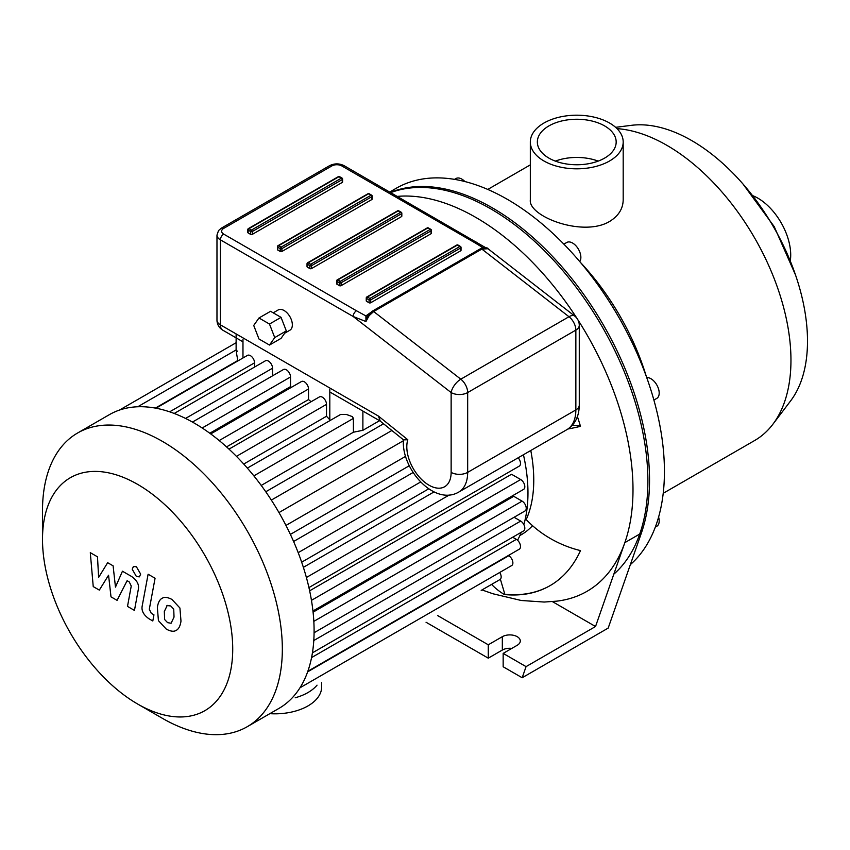 <?xml version="1.0" encoding="UTF-8"?>
<svg xmlns="http://www.w3.org/2000/svg" width="850" height="850" viewBox="0 0 850 850"><rect width="100%" height="100%" fill="white"/><g stroke="black" fill="none" stroke-linecap="round" stroke-linejoin="round"><path stroke-width="1.27" d="M653.884 400.063L656.774 398.395A11.698 6.758 -120 0 0 656.774 384.891A11.698 6.758 -120 0 0 646.733 377.612M655.286 527.159L656.774 526.299A11.698 6.758 -120 0 0 659.196 520.944A11.698 6.758 -120 0 0 658.601 517.044M464.908 181.56A11.698 6.758 -120 0 0 455.983 178.521L454.495 179.371L455.983 178.521M579.732 261.556A11.698 6.758 -120 0 0 579.774 252.004A11.698 6.758 -120 0 0 572.602 243.047A11.698 6.758 -120 0 0 566.748 242.473L563.869 244.141M613.817 574.175A222.222 128.297 -120 0 0 600.812 324.339A222.222 128.297 -120 0 0 390.745 192.61M609.588 123.048A46.431 26.807 180 0 1 623.188 142.003A46.431 26.807 180 0 1 576.757 168.821A46.431 26.807 180 0 1 530.326 142.003A46.431 26.807 180 0 1 558.992 117.236A46.431 26.807 180 0 1 609.588 123.048M623.188 142.003L623.188 199.931C622.997 208.803 618.471 215.974 609.588 221.457C582.972 237.49 528.222 216.421 530.326 199.931L530.326 142.003M555.326 161.107A39.419 22.759 180 0 1 598.188 161.107M604.626 125.917A39.419 22.759 180 0 1 616.176 142.003A39.419 22.759 180 0 1 576.757 164.762A39.419 22.759 180 0 1 537.349 142.003A39.419 22.759 180 0 1 561.68 120.987A39.419 22.759 180 0 1 604.626 125.917M663.202 493.308L754.619 440.534A175.44 101.288 -120 0 0 772.831 424.309L790.574 400.945A163.742 94.541 -120 0 0 807.5 341.116A163.742 94.541 -120 0 0 748.404 190.432A163.742 94.541 -120 0 0 631.454 125.322L615.612 127.33M772.831 424.309A175.44 101.288 -120 0 0 790.957 360.219A175.44 101.288 -120 0 0 617.004 128.637M646.308 376.422A175.44 101.288 -120 0 0 580.55 262.523M630.36 564.623A222.222 128.297 -120 0 0 611.872 305.703A222.222 128.297 -120 0 0 396.174 188.296L389.736 192.026M790.372 260.302A46.431 26.807 -120 0 0 790.713 255.032A46.431 26.807 -120 0 0 753.143 195.829M532.536 525.683A140.356 81.037 60 0 1 521.231 534.767L519.871 535.553M530.783 450.5A140.356 81.037 60 0 1 526.203 519.562A86.551 65.291 24.3 0 0 580.486 550.598A198.826 114.793 60 0 1 550.014 585.671A198.826 114.793 60 0 1 504.401 594.532L504.858 594.267A198.826 114.793 -120 0 0 550.237 585.544M504.401 594.532A86.551 65.291 -84.3 0 1 491.576 584.407M500.384 579.232L504.858 594.267M577.416 416.627A198.826 114.793 60 0 1 580.486 426.349A86.551 27.041 163.4 0 1 567.949 429.006M572.358 425.234L580.391 426.031M577.862 319.77A222.222 128.297 60 0 1 624.835 542.64A222.222 128.297 60 0 1 556.718 601.152L544.191 602.044L521.252 600.493L493.011 593.789L482.003 589.932M397.311 196.393A222.222 128.297 60 0 1 576.916 318.283M552.372 601.588L595.531 626.514L526.065 666.623L522.176 677.747L503.158 666.761L503.158 653.395L526.065 666.623M522.176 677.747L608.186 628.086L641.367 533.088L624.835 542.64L595.531 626.514M511.828 648.391A10.529 6.077 0 0 0 502.329 650.048L488.272 658.166L426.041 622.242M488.272 658.166L488.272 644.799L502.329 636.682A10.529 6.077 180 0 1 513.804 635.364A10.529 6.077 180 0 1 520.296 640.974A10.529 6.077 180 0 1 517.214 645.278L503.158 653.395M437.623 615.559L488.272 644.799M641.367 533.088A222.222 128.297 -120 0 0 580.38 289.797A222.222 128.297 -120 0 0 390.426 192.419M330.236 420.24L329.811 419.783A152.044 87.784 -120 0 0 326.506 416.256L326.506 404.366A5.844 3.379 -120 0 0 323.946 398.48A5.844 3.379 -120 0 0 319.441 396.908L229.001 449.129M379.557 420.686L362.886 430.302L353.409 432.214L353.409 418.391L352.41 416.627L346.269 414.418L340.563 414.492L247.339 468.106M254.554 367.072L254.554 362.822A5.844 3.379 -120 0 0 251.993 356.936A5.844 3.379 -120 0 0 247.488 355.374L155.975 408.212M272.542 375.838L272.542 368.209A5.844 3.379 -120 0 0 269.981 362.334A5.844 3.379 -120 0 0 265.476 360.761L174.208 413.461M291.539 387.26A152.044 87.784 -120 0 0 290.53 386.623L290.53 376.975A5.844 3.379 -120 0 0 287.969 371.089A5.844 3.379 -120 0 0 283.464 369.527L192.451 422.067M311.1 401.731A152.044 87.784 -120 0 0 308.518 399.564L308.518 388.981A5.844 3.379 -120 0 0 305.957 383.095A5.844 3.379 -120 0 0 301.453 381.533L210.715 433.925M237.851 360.931L237.851 360.485C236.056 351.422 235.833 348.362 237.214 351.305M326.506 416.256L243.738 464.047M308.518 399.564L226.557 446.888M290.53 386.623L209.78 433.234M353.409 432.225L261.226 485.435M293.601 541.492L413.132 472.483M303.376 567.343L434.021 491.916M309.644 590.803L511.519 474.247L520.689 479.538A5.844 3.379 60 0 1 524.503 484.691A5.844 3.379 60 0 1 523.611 489.377L312.949 611.001M313.076 612.159L513.74 496.304L522.091 501.128A5.844 3.379 -120 0 1 525.916 506.281A5.844 3.379 -120 0 1 525.013 510.967L314.086 632.74M523.844 524.609A152.044 87.784 -120 0 0 527.967 492.957A152.044 87.784 -120 0 0 523.441 454.739M517.554 540.249A152.044 87.784 -120 0 0 521.241 532.291M278.97 512.571L403.399 440.725M518.16 457.789A5.844 3.379 60 0 1 519.286 466.108L308.933 587.562M137.604 704.002L162.414 718.324A169.596 97.909 -120 0 0 247.212 726.729L278.97 708.39A169.596 97.909 -120 0 0 288.129 701.813A169.596 97.909 -120 0 0 300.273 687.321A169.596 97.909 -120 0 0 308.157 670.352A169.596 97.909 -120 0 0 312.641 651.429A169.596 97.909 -120 0 0 314.096 630.764A169.596 97.909 -120 0 0 312.641 608.409A169.596 97.909 -120 0 0 308.157 584.311A169.596 97.909 -120 0 0 300.273 558.237A169.596 97.909 -120 0 0 288.129 529.72A169.596 97.909 -120 0 0 268.696 496.06A169.596 97.909 -120 0 0 250.07 471.283A169.596 97.909 -120 0 0 231.434 451.424A169.596 97.909 -120 0 0 212.808 435.487A169.596 97.909 -120 0 0 194.172 423.056A169.596 97.909 -120 0 0 175.546 413.982A169.596 97.909 -120 0 0 156.921 408.393A169.596 97.909 -120 0 0 138.284 406.746A169.596 97.909 -120 0 0 119.659 410.008A169.596 97.909 -120 0 0 109.384 414.651L77.626 432.99A169.596 97.909 -120 0 0 42.5 510.627L42.5 539.272A134.502 77.658 -120 0 0 137.604 704.002A134.502 77.658 -120 0 0 232.719 649.092A134.502 77.658 -120 0 0 137.604 484.362A134.502 77.658 -120 0 0 42.5 539.272M481.217 590.389A5.844 3.379 60 0 1 481.185 590.399L499.949 579.572A5.844 3.379 -120 0 0 499.736 572.464M307.849 671.266L519.286 549.196A5.844 3.379 -120 0 0 520.179 544.51A5.844 3.379 -120 0 0 516.364 539.357L512.678 537.232M299.976 687.788L511.668 565.569A5.844 3.379 -120 0 0 512.571 560.883A5.844 3.379 -120 0 0 508.746 555.73L508.353 555.507M312.418 652.853L523.611 530.921A5.844 3.379 -120 0 0 524.503 526.235A5.844 3.379 -120 0 0 520.689 521.082L514.091 517.267M247.212 726.729A169.596 97.909 -120 0 0 282.338 649.092A169.596 97.909 -120 0 0 208.314 478.422A169.596 97.909 -120 0 0 77.626 432.99M99.323 590.102L108.566 575.206L110.999 596.849L117.088 600.355L127.107 580.709L129.274 581.963L131.251 586.001L127.5 606.401L134.459 610.417L138.295 589.539C139.336 584.768 137.126 580.433 131.676 576.534L122.442 571.221L115.473 587.116L113.103 565.824L107.652 562.689L98.632 577.394L97.484 556.814L90.291 552.659L93.234 586.596L99.323 590.102M167.248 605.381L164.326 611.49L164.613 619.512L167.588 622.646L171.094 623.252L174.027 617.089L173.729 609.121L170.701 605.954L166.908 605.551M162.637 598.018C159.853 599.186 158.1 602.331 157.367 607.474L158.419 620.638L166.366 629.181C170.51 631.306 173.623 631.784 175.716 630.615C178.489 629.457 180.242 626.291 180.986 621.106L179.924 608.005L171.923 599.42C167.79 597.306 164.698 596.838 162.637 598.018L161.883 598.389M175.716 630.615L176.471 630.243M148.113 574.228L142.258 605.678C141.196 610.428 143.395 614.763 148.846 618.694L152.809 620.978L153.946 614.837L151.279 613.296L149.303 609.248L155.072 578.244L148.113 574.228M136.425 576.544L139.411 576.842L140.654 574.111L136.425 566.791L133.439 566.493L132.207 569.234L136.425 576.544M380.269 421.101L378.42 416.075L220.394 324.838A11.698 6.758 180 0 1 216.973 320.057L216.973 235.067A11.698 6.758 0 0 0 220.394 239.838A4.675 2.699 -60 0 1 223.699 234.111A7.012 4.048 180 0 1 223.699 228.384L331.872 165.931A7.012 4.048 180 0 1 341.806 165.931L474.576 242.59A4.675 2.699 -60 0 1 476.914 242.356L476.914 242.356A4.675 2.699 -60 0 1 476.935 242.367M378.42 416.075L407.809 439.748L403.516 439.875L379.865 420.824M370.101 312.906L365.893 315.913A2.338 1.732 -140.8 0 0 367.678 315.509M216.973 320.057A11.698 11.698 0 0 0 222.817 330.193A11.698 6.758 -60 0 1 220.394 324.838L220.394 239.838L353.164 316.498A4.675 2.699 -60 0 1 356.479 310.771L365.893 315.913L365.946 321.534L367.71 315.478M403.442 439.716C401.051 468.828 434.265 506.419 458.756 492.076A43.042 24.852 -120 0 0 467.67 472.377L467.67 392.562L575.854 330.108A11.698 6.758 0 0 0 579.275 325.337A11.698 11.698 0 0 0 574.749 316.094A11.698 5.504 127.8 0 0 568.979 316.731L460.806 379.185A11.698 5.504 127.8 0 0 451.138 392.562L353.164 316.498L365.946 321.534L369.123 315.669L373.671 311.536A2.338 1.349 -120 0 0 372.226 311.228L367.625 315.584M342.263 178.606A1.169 0.68 120 0 0 341.434 178.128A1.169 0.68 60 0 1 342.263 179.562A1.169 0.68 0 0 0 342.603 179.084L342.603 181.953A1.169 0.68 180 0 1 342.263 182.431L252.28 234.377A1.169 0.68 180 0 1 250.623 234.377L248.147 232.942A1.169 0.68 180 0 1 247.807 232.464L247.807 229.606A1.169 0.68 0 0 0 248.147 230.084A1.169 0.68 -60 0 1 248.976 228.65A1.169 0.68 -120 0 0 248.391 228.586A1.169 1.169 0 0 0 247.807 229.606A1.169 0.68 0 0 1 248.147 229.128M401.476 212.798A1.169 0.68 120 0 0 400.647 212.319A1.169 0.68 60 0 1 401.476 213.754A1.169 0.68 0 0 0 401.827 213.276L401.827 216.144A1.169 0.68 180 0 1 401.476 216.623L311.504 268.568A1.169 0.68 180 0 1 309.846 268.568L307.36 267.134A1.169 0.68 180 0 1 307.02 266.656L307.02 263.798A1.169 0.68 0 0 0 307.36 264.276A1.169 0.68 -60 0 1 308.189 262.841A1.169 0.68 -120 0 0 307.604 262.777A1.169 1.169 0 0 0 307.02 263.798A1.169 0.68 0 0 1 307.36 263.319M371.875 195.702A1.169 0.68 120 0 0 371.046 195.224A1.169 0.68 60 0 1 371.875 196.658A1.169 0.68 0 0 0 372.215 196.18L372.215 199.049A1.169 0.68 180 0 1 371.875 199.527L281.892 251.472A1.169 0.68 180 0 1 280.234 251.472L277.759 250.038A1.169 0.68 180 0 1 277.408 249.56L277.408 246.702A1.169 0.68 0 0 0 277.759 247.18A1.169 0.68 -60 0 1 278.577 245.746A1.169 0.68 -120 0 0 277.993 245.682A1.169 1.169 0 0 0 277.408 246.702A1.169 0.68 0 0 1 277.759 246.224M460.7 246.989A1.169 0.68 120 0 0 459.871 246.511A1.169 0.68 60 0 1 460.7 247.945A1.169 0.68 0 0 0 461.04 247.467L461.04 250.336A1.169 0.68 180 0 1 460.7 250.803L370.717 302.759A1.169 0.68 180 0 1 369.059 302.759L366.584 301.325A1.169 0.68 180 0 1 366.244 300.847L366.244 297.978A1.169 0.68 0 0 0 366.584 298.456A1.169 0.68 -60 0 1 367.413 297.033A1.169 0.68 -120 0 0 366.828 296.969A1.169 1.169 0 0 0 366.244 297.978A1.169 0.68 0 0 1 366.584 297.511M431.088 229.893A1.169 0.68 120 0 0 430.259 229.415A1.169 0.68 60 0 1 431.088 230.849A1.169 0.68 0 0 0 431.428 230.371L431.428 233.24A1.169 0.68 180 0 1 431.088 233.718L341.105 285.664A1.169 0.68 180 0 1 339.458 285.664L336.972 284.229A1.169 0.68 180 0 1 336.632 283.751L336.632 280.893A1.169 0.68 0 0 0 336.972 281.361A1.169 0.68 -60 0 1 337.801 279.937A1.169 0.68 -120 0 0 337.216 279.873A1.169 1.169 0 0 0 336.632 280.893A1.169 0.68 0 0 1 336.972 280.415M566.939 429.622C574.993 424.639 579.105 416.479 579.275 405.152A11.698 6.758 180 0 1 575.854 409.923L467.67 472.377A11.698 6.758 180 0 1 451.138 472.377L451.138 392.562A11.698 6.758 -0 0 0 467.67 392.562A11.698 6.758 -120 0 0 460.806 379.185L373.671 311.536L481.854 249.082L488.006 248.742C488.569 247.456 481.493 247.382 480.399 248.774A2.338 1.349 60 0 1 481.854 249.082L568.979 316.731A11.698 6.758 60 0 1 575.854 330.108L575.854 409.923A43.042 24.852 60 0 1 566.939 429.622L458.756 492.076M258.974 317.985L270.555 311.302L281.053 317.358L286.312 330.894L281.053 338.374L269.482 345.058L258.974 338.991L253.725 325.454L258.974 317.985L269.482 324.052L274.731 337.588L269.482 345.058M286.312 330.894L274.731 337.588M281.053 317.358L269.482 324.052M273.201 312.832L278.226 309.931A11.698 6.758 60 0 1 289.924 316.689A11.698 6.758 60 0 1 289.924 330.193L284.686 333.211M317.039 685.164A46.782 27.009 180 0 1 295.194 697.786M321.683 682.497L321.683 686.821A46.782 27.009 180 0 1 269.832 713.671M502.329 650.048L502.329 636.682M329.811 389.342L329.811 419.783M362.886 430.302L362.886 411.06M242.972 357.978L242.972 339.203M236.449 456.354L326.506 404.366M219.204 440.544L308.518 388.981M202.183 427.986L290.53 376.975M185.555 418.434L272.542 368.209M169.671 411.825L254.554 362.822M237.851 360.485L155.38 408.096M285.972 525.417L405.62 456.333M306.393 577.501L449.236 495.029M298.191 552.67L420.633 481.982M311.451 600.344L520.689 479.538M313.831 621.361L522.091 501.128M271.341 500.087L391.871 430.493M311.567 657.592L516.364 539.357M307.647 671.84L508.746 555.73M313.788 640.539L520.689 521.082M253.852 475.873L353.409 418.391M407.809 439.748A31.344 18.094 -120 0 0 425.638 482.959A31.344 18.094 -120 0 0 451.138 472.377M474.576 242.59L483.034 247.732M356.479 310.771L223.699 234.111M223.699 228.384A4.675 2.699 60 0 0 221.361 228.151L329.534 165.697C334.401 163.285 339.277 163.285 344.144 165.697A4.675 2.699 120 0 0 341.806 165.931M329.534 165.697A4.675 2.699 60 0 1 331.872 165.931M427.199 227.928A1.169 0.68 60 0 1 427.784 227.981A1.169 0.68 -60 0 1 428.368 227.928A1.169 1.169 0 0 0 427.199 227.928L337.216 279.873M340.287 281.361A1.169 0.68 120 0 0 339.458 282.795A1.169 0.68 0 0 0 341.105 282.795A1.169 0.68 -120 0 0 340.287 281.361L337.801 279.937L427.784 227.981L430.259 229.415L340.287 281.361M341.105 285.664L341.105 282.795L431.088 230.849L431.088 233.718M336.972 284.229L336.972 281.361L339.458 282.795L339.458 285.664M456.811 245.023A1.169 0.68 60 0 1 457.396 245.076A1.169 0.68 -60 0 1 457.98 245.023A1.169 1.169 0 0 0 456.811 245.023L366.828 296.969M369.888 298.456A1.169 0.68 120 0 0 369.059 299.891A1.169 0.68 0 0 0 370.717 299.891A1.169 0.68 -120 0 0 369.888 298.456L367.413 297.033L457.396 245.076L459.871 246.511L369.888 298.456M370.717 302.759L370.717 299.891L460.7 247.945L460.7 250.803M366.584 301.325L366.584 298.456L369.059 299.891L369.059 302.759M367.976 193.736A1.169 0.68 60 0 1 368.56 193.789A1.169 0.68 -60 0 1 369.144 193.736A1.169 1.169 0 0 0 367.976 193.736L277.993 245.682M281.063 247.18A1.169 0.68 120 0 0 280.234 248.604A1.169 0.68 0 0 0 281.892 248.604A1.169 0.68 -120 0 0 281.063 247.18L278.577 245.746L368.56 193.789L371.046 195.224L281.063 247.18M281.892 251.472L281.892 248.604L371.875 196.658L371.875 199.527M277.759 250.038L277.759 247.18L280.234 248.604L280.234 251.472M397.587 210.832A1.169 0.68 60 0 1 398.172 210.885A1.169 0.68 -60 0 1 398.756 210.832A1.169 1.169 0 0 0 397.587 210.832L307.604 262.777M310.675 264.276A1.169 0.68 120 0 0 309.846 265.699A1.169 0.68 0 0 0 311.504 265.699A1.169 0.68 -120 0 0 310.675 264.276L308.189 262.841L398.172 210.885L400.647 212.319L310.675 264.276M311.504 268.568L311.504 265.699L401.476 213.754L401.476 216.623M307.36 267.134L307.36 264.276L309.846 265.699L309.846 268.568M338.364 176.641A1.169 0.68 60 0 1 338.948 176.694A1.169 0.68 -60 0 1 339.533 176.641A1.169 1.169 0 0 0 338.364 176.641L248.391 228.586M252.28 234.377L252.28 231.508A1.169 0.68 -120 0 0 251.451 230.084A1.169 0.68 120 0 0 250.623 231.508A1.169 0.68 0 0 0 252.28 231.508L342.263 179.562L342.263 182.431M251.451 230.084L248.976 228.65L338.948 176.694L341.434 178.128L251.451 230.084M248.147 232.942L248.147 230.084L250.623 231.508L250.623 234.377M530.326 164.868L487.772 189.444M795.536 275.017L774.222 226.631L742.974 183.993M236.119 350.795L236.119 333.912M236.119 349.956L137.732 406.767M409.317 465.726L290.381 534.395M428.708 488.846L301.665 562.19M236.119 342.731L119.468 410.072M265.774 491.767L383.541 423.778M222.817 330.193L242.972 341.828M329.811 391.967L380.056 420.973M480.399 248.774L372.226 311.228M574.749 316.094L488.006 248.742M344.144 165.697L485.679 247.69M221.361 228.151L218.535 230.573L216.973 235.067M579.275 405.152L579.275 325.337M431.428 230.371A1.169 1.169 0 0 0 430.844 229.362L428.368 227.928M461.04 247.467A1.169 1.169 0 0 0 460.456 246.458L457.98 245.023M372.215 196.18A1.169 1.169 0 0 0 371.631 195.171L369.144 193.736M401.827 213.276A1.169 1.169 0 0 0 401.243 212.266L398.756 210.832M342.603 179.084A1.169 1.169 0 0 0 342.019 178.075L339.533 176.641"/></g></svg>
